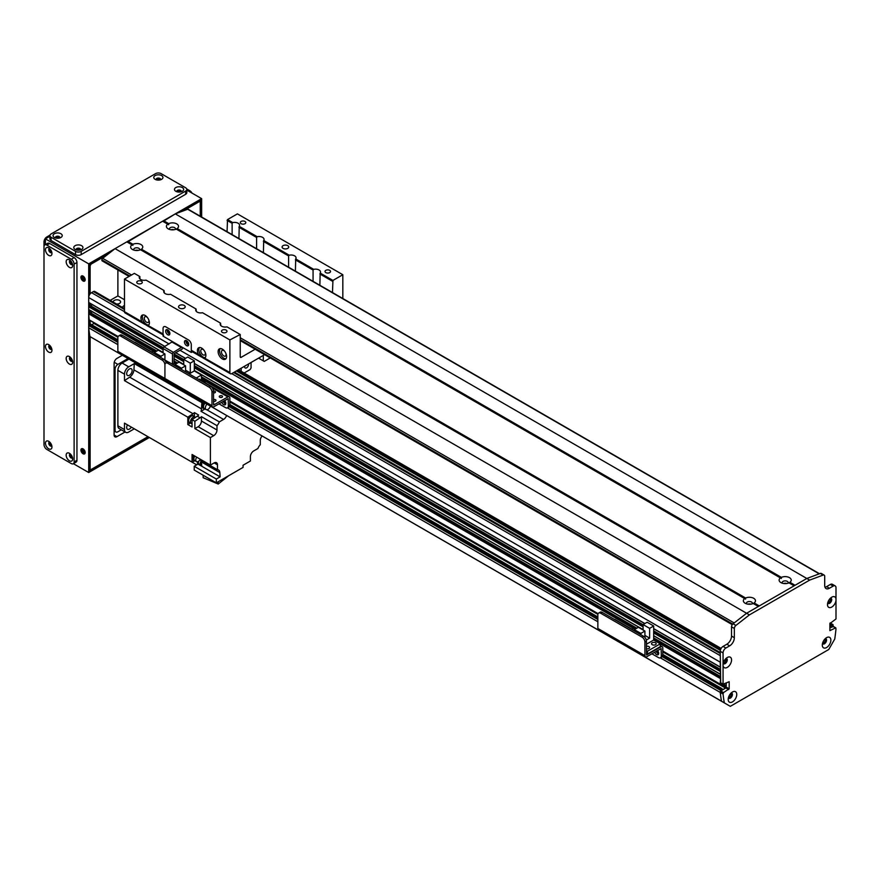 <?xml version="1.0" encoding="UTF-8"?>
<svg xmlns="http://www.w3.org/2000/svg" width="880" height="880" viewBox="0 0 880 880"><rect width="100%" height="100%" fill="white"/><g stroke="black" fill="none" stroke-linecap="round" stroke-linejoin="round"><path stroke-width="1.32" d="M236.39 370.953L720.335 650.364M90.585 324.236L88.704 325.534L88.704 327.811A186.34 107.591 120 0 0 89.958 336.556L728.42 705.254M94.358 323.048L91.839 324.819M92.323 311.729A2.86 1.65 -60 0 1 90.321 312.653L88.704 313.852L89.177 319.836M88.704 309.507L163.064 352.429L88.704 309.507L88.704 306.79L90.156 305.624L90.123 303.391M92.323 304.667A2.86 1.65 -60 0 1 90.321 305.591L163.086 347.721M88.704 302.445L164.846 346.401L88.704 302.445L88.704 297.55A3.993 2.31 120 0 1 91.531 292.666L93.412 291.577A2.662 1.54 120 0 1 94.743 291.445L124.476 308.605M730.455 693.748L731.148 694.144A2.156 1.243 -60 0 1 730.345 696.465A2.156 1.243 -60 0 1 728.563 697.18A2.156 1.243 -60 0 1 728.563 697.169M731.709 693.572L731.148 694.144M831.292 625.812L831.017 627.275L829.884 627.924L833.173 626.571L833.041 624.635L831.292 625.812L829.884 624.998M722.117 689.821L722.04 688.655L720.709 689.337L720.236 692.417L720.709 690.965L725.879 687.973L726.352 682.814L725.879 687.643L722.403 689.986M721.556 701.283L730.301 706.343L828.751 649.506L834.746 639.034A186.34 107.591 120 0 0 836 628.837L835.527 627.924L829.884 630.641L829.884 623.579L836 618.959L836 600.402A6.061 3.498 -60 0 1 831.446 607.233A6.061 3.498 -60 0 1 827.486 604.593A6.061 3.498 -60 0 1 831.765 597.179A6.061 3.498 -60 0 1 836 598.939L836 600.402M726.462 660.462L725.791 660.924A2.156 1.243 -60 0 1 723.393 662.673A2.156 1.243 -60 0 1 723.382 662.673M724.559 660.209L725.791 660.924M725.538 658.933A2.156 1.243 -60 0 1 725.549 658.933A2.156 1.243 -60 0 1 725.791 659.164L726.462 658.834M830.016 598.62L830.016 598.62A2.156 1.243 -60 0 1 830.016 601.106A2.156 1.243 -60 0 1 827.86 602.36A2.156 1.243 -60 0 1 827.86 602.349M824.835 639.1A2.156 1.243 -60 0 1 824.846 639.1A2.156 1.243 -60 0 1 824.846 641.597A2.156 1.243 -60 0 1 822.69 642.84A2.156 1.243 -60 0 1 822.679 642.84M180.004 350.262L720.236 662.167L720.313 667.238M720.522 670.912L720.313 674.3M720.522 677.974L720.236 684.167L721.908 683.738M113.311 302.159A3.663 2.112 180 0 1 113.278 301.895A3.663 2.112 180 0 1 115.544 299.948A3.663 2.112 180 0 1 119.526 300.41A3.663 2.112 180 0 1 120.604 301.895A3.663 2.112 180 0 1 116.49 303.996M122.716 307.593A3.663 2.112 180 0 1 122.694 307.329A3.663 2.112 180 0 1 124.476 305.525M124.476 299.728L117.887 295.922L117.887 269.962M110.187 300.366L117.887 295.922M827.673 602.998A2.992 1.727 120 0 0 828.102 603.46A2.992 1.727 120 0 0 831.094 601.733A2.992 1.727 120 0 0 831.094 598.279A2.992 1.727 120 0 0 830.489 598.136M827.805 603.207A2.992 1.727 120 0 0 830.434 601.348A2.992 1.727 120 0 0 830.731 598.147M728.387 697.829A2.992 1.727 120 0 0 728.805 698.28A2.992 1.727 120 0 0 731.808 696.553A2.992 1.727 120 0 0 731.808 693.099A2.992 1.727 120 0 0 731.192 692.956M728.189 699.413A6.061 3.498 -60 0 1 732.468 691.999A6.061 3.498 -60 0 1 736.758 694.463A6.061 3.498 -60 0 1 732.468 701.888A6.061 3.498 -60 0 1 728.189 699.413M728.519 698.027A2.992 1.727 120 0 0 731.148 696.179A2.992 1.727 120 0 0 731.434 692.967M822.503 643.489A2.992 1.727 120 0 0 822.921 643.94A2.992 1.727 120 0 0 825.924 642.213A2.992 1.727 120 0 0 825.924 638.759A2.992 1.727 120 0 0 825.308 638.616M822.305 645.073A6.061 3.498 -60 0 1 826.584 637.659A6.061 3.498 -60 0 1 830.874 640.123A6.061 3.498 -60 0 1 826.584 647.548A6.061 3.498 -60 0 1 822.305 645.073M822.635 643.687A2.992 1.727 120 0 0 825.264 641.839A2.992 1.727 120 0 0 825.55 638.627M723.206 663.322A2.992 1.727 120 0 0 723.635 663.773A2.992 1.727 120 0 0 726.627 662.046A2.992 1.727 120 0 0 726.627 658.592A2.992 1.727 120 0 0 726.022 658.449M723.008 664.851L723.063 664.147A6.061 3.498 -60 0 1 727.298 657.492A6.061 3.498 -60 0 1 731.566 659.725A6.061 3.498 -60 0 1 727.716 667.106A6.061 3.498 -60 0 1 723.063 665.61L723.008 664.851M723.338 663.52A2.992 1.727 120 0 0 725.967 661.672A2.992 1.727 120 0 0 726.264 658.46M836 598.939L836 587.719A3.993 2.31 120 0 0 835.175 585.893A3.993 2.31 120 0 0 833.173 586.091L829.411 588.258A6.655 3.839 -60 0 1 826.089 588.588A6.655 3.839 -60 0 1 824.703 585.541L824.703 576.312A2.662 1.54 120 0 0 824.153 575.091A2.662 1.54 120 0 0 823.152 575.069L809.644 580.107L749.408 614.889L735.911 625.438A2.662 1.54 120 0 0 734.349 628.474L734.349 637.714A6.655 3.839 -60 0 1 729.652 645.865L725.879 648.032A3.993 2.31 120 0 0 723.063 652.927L723.063 664.147M720.709 682.814L720.236 651.299A3.993 2.31 -60 0 1 723.063 646.404L726.825 644.226A6.655 3.839 120 0 0 731.533 636.075L731.533 626.846A2.662 1.54 -60 0 1 733.084 623.799L746.592 613.261L806.828 578.479L820.325 573.43A2.662 1.54 -60 0 1 821.326 573.463L824.153 575.091M723.063 665.61L723.063 684.167L729.179 681.725L729.179 688.787L723.525 692.593L723.063 694.045A186.34 107.591 120 0 0 724.306 702.801L724.372 702.922M824.989 587.235A6.655 3.839 120 0 0 826.584 586.63L830.357 584.463A3.993 2.31 -60 0 1 832.348 584.265L835.175 585.893M163.064 221.474L175.296 213.873L809.644 580.107M102.355 260.766L101.882 259.853A1.331 0.77 -60 0 1 102.663 258.335L115.06 248.644L749.408 614.889M724.306 702.801L721.49 701.162A186.34 107.591 -60 0 1 720.236 692.417L723.063 694.045M214.973 401.269A1.639 0.946 0 0 0 213.686 401.269M213.477 399.597A1.639 0.946 180 0 1 215.138 399.575A1.639 0.946 180 0 1 215.963 400.4A1.639 0.946 180 0 1 215.138 401.225A1.639 0.946 180 0 1 213.477 401.214M221.562 397.463A1.639 0.946 0 0 0 220.275 397.463M219.758 397.265A1.639 0.946 180 0 1 219.285 396.594A1.639 0.946 180 0 1 220.913 395.648A1.639 0.946 180 0 1 222.552 396.594A1.639 0.946 180 0 1 221.54 397.474A1.639 0.946 180 0 1 219.758 397.265M214.5 392.843A1.639 0.946 0 0 0 213.477 392.799M213.477 391.061A1.639 0.946 180 0 1 215.49 391.974A1.639 0.946 180 0 1 213.477 392.898M227.524 407.825L229.031 406.956A3.993 2.31 -120 0 0 229.856 405.13L229.856 398.068A2.794 1.617 120 0 0 229.284 396.781A2.794 1.617 120 0 0 227.887 396.924L213.598 405.042L213.477 391.215A3.993 2.31 -120 0 0 210.661 386.331L209.154 387.2A3.993 2.31 60 0 1 211.981 392.084L211.981 405.669A2.662 1.54 120 0 0 212.531 406.89A2.662 1.54 120 0 0 213.862 406.758L228.217 398.629L228.349 405.999A3.993 2.31 60 0 1 227.524 407.825A3.993 2.31 60 0 1 225.533 407.627L218.944 403.821M223.256 401.335A2.992 1.727 -120 0 0 225.698 403.997M117.854 351.329L164.923 378.499L164.923 364.914L164.923 378.499A2.662 1.54 120 0 0 165.473 379.72L118.415 352.55A2.662 1.54 120 0 1 117.854 351.329L117.854 337.744A3.993 2.31 60 0 1 118.69 335.918A3.993 2.31 60 0 1 120.681 336.116L162.096 360.03A3.993 2.31 60 0 1 164.923 364.914A3.993 2.31 60 0 1 165.748 363.088A3.993 2.31 60 0 1 167.739 363.286L209.154 387.2M167.739 363.286L169.246 362.417A3.993 2.31 -120 0 0 167.255 362.219L165.748 363.088M169.246 362.417L210.661 386.331M224.598 400.554A2.992 1.727 60 0 1 225.148 404.789A2.992 1.727 60 0 1 221.76 402.204M781.396 577.379A6.061 3.498 180 0 1 789.459 577.643A6.061 3.498 180 0 1 789.899 582.296L788.986 582.857A6.061 3.498 180 0 1 780.89 582.582L780.89 582.582A6.061 3.498 180 0 1 780.45 577.929L781.363 578.457L781.396 577.379L177.199 228.558L176.286 229.108L177.199 228.558A6.061 3.498 180 0 0 176.748 223.894A6.061 3.498 180 0 0 168.685 223.641L168.663 224.708L167.739 224.18A6.061 3.498 180 0 0 168.19 228.844L168.19 228.844A6.061 3.498 180 0 0 176.253 229.097L780.45 577.929M175.296 213.873L187.693 209.242L819.225 573.848L806.828 578.479L795.058 585.277L789.899 582.296L788.986 582.857L794.123 585.816L759.297 605.924L754.138 602.943L753.225 603.504A6.061 3.498 180 0 1 745.129 603.229L745.129 603.229A6.061 3.498 180 0 1 744.689 598.576L745.602 599.104L745.624 598.026A6.061 3.498 180 0 1 753.698 598.29A6.061 3.498 180 0 1 754.138 602.943L753.225 603.504L758.351 606.463L746.592 613.261L734.184 622.941L240.24 337.755M787.985 583.209A2.992 1.727 0 0 0 788.172 582.615A2.992 1.727 0 0 0 785.18 580.877A2.992 1.727 0 0 0 782.177 582.615A2.992 1.727 0 0 0 782.364 583.209M786.665 583.495A2.992 1.727 0 0 0 783.695 583.495M175.285 229.471A2.992 1.727 0 0 0 175.461 228.866A2.992 1.727 0 0 0 172.469 227.139A2.992 1.727 0 0 0 169.477 228.866A2.992 1.727 0 0 0 169.664 229.471M173.954 229.757A2.992 1.727 0 0 0 170.984 229.757M744.689 598.576L140.492 249.744A6.061 3.498 180 0 1 132.429 249.491A6.061 3.498 180 0 1 131.978 244.827L132.891 245.355L132.924 244.288A6.061 3.498 180 0 1 140.987 244.541A6.061 3.498 180 0 1 141.438 249.205L140.514 249.766L141.438 249.205L745.624 598.026M139.513 250.118A2.992 1.727 0 0 0 139.7 249.513A2.992 1.727 0 0 0 136.708 247.786A2.992 1.727 0 0 0 133.716 249.513A2.992 1.727 0 0 0 133.892 250.118M138.193 250.404A2.992 1.727 0 0 0 135.223 250.404M752.224 603.856A2.992 1.727 0 0 0 752.411 603.262A2.992 1.727 0 0 0 749.408 601.535A2.992 1.727 0 0 0 746.416 603.262A2.992 1.727 0 0 0 746.603 603.856M750.893 604.153A2.992 1.727 0 0 0 747.923 604.153M163.526 220.66L168.685 223.641M127.292 242.121L162.591 221.21L167.739 224.18M187.693 209.242A1.331 0.77 -60 0 1 188.199 209.253L819.511 573.738M115.06 248.644L126.819 241.857L131.978 244.827M127.765 241.307L132.924 244.288M172.469 364.276L172.469 353.958A1.331 0.77 -60 0 1 173.415 352.33L181.885 347.105L163.064 336.127L163.064 328.526A3.993 2.31 60 0 1 163.889 326.7A3.993 2.31 60 0 1 165.88 326.898L188.474 339.933A3.993 2.31 60 0 1 191.29 344.828L191.29 352.429L192.401 351.802M167.222 329.648A2.992 1.727 -120 0 0 169.268 333.905A2.992 1.727 -120 0 0 169.807 334.136M186.043 340.516A2.992 1.727 -120 0 0 188.089 344.773A2.992 1.727 -120 0 0 188.639 345.004M167.761 334.774A2.992 1.727 60 0 1 165.803 332.134A2.992 1.727 60 0 1 166.265 329.736A2.992 1.727 60 0 1 169.257 331.463A2.992 1.727 60 0 1 169.257 334.917A2.992 1.727 60 0 1 167.761 334.774M186.593 345.642A2.992 1.727 60 0 1 184.635 343.002A2.992 1.727 60 0 1 185.086 340.604A2.992 1.727 60 0 1 188.089 342.331A2.992 1.727 60 0 1 188.089 345.785A2.992 1.727 60 0 1 186.593 345.642M172.469 341.671L163.999 346.896A1.331 0.77 120 0 0 163.064 348.524L163.064 352.869M182.446 348.843L174.262 353.573L173.976 363.517L172.568 364.331M181.885 347.105L191.29 352.429M164.923 360.03L168.52 362.109M255.189 349.228L241.175 357.324A1.331 0.77 -60 0 1 240.515 357.39A1.331 0.77 -60 0 1 240.24 356.785L240.24 334.499L229.878 339.933L229.878 372.537A2.662 1.54 120 0 0 230.439 373.758A2.662 1.54 120 0 0 231.77 373.626L264.605 354.662M225.973 358.699A5.995 3.454 60 0 1 223.762 358.138A5.995 3.454 60 0 1 220.077 353.507A5.995 3.454 60 0 1 220.143 348.612M222.354 358.952A5.995 3.454 60 0 1 218.438 353.672A5.995 3.454 60 0 1 219.362 348.876A5.995 3.454 60 0 1 225.346 352.33A5.995 3.454 60 0 1 225.346 359.249A5.995 3.454 60 0 1 222.354 358.952M224.686 351.329A3.267 1.892 -120 0 0 223.762 350.581A3.267 1.892 -120 0 0 222.134 350.416A3.267 1.892 -120 0 0 222.134 354.189A3.267 1.892 -120 0 0 225.401 356.081A3.267 1.892 -120 0 0 225.885 353.408M205.26 357.61A5.995 3.454 60 0 1 203.06 357.049A5.995 3.454 60 0 1 199.364 352.429A5.995 3.454 60 0 1 199.441 347.523M203.016 357.929L198.495 354.42A5.995 3.454 60 0 1 198.649 347.787A5.995 3.454 60 0 1 204.556 351.109A5.995 3.454 60 0 1 204.809 358.061L201.377 356.983M229.878 372.537L204.655 358.16M203.984 350.24A3.267 1.892 -120 0 0 201.421 349.327A3.267 1.892 -120 0 0 200.926 351.945A3.267 1.892 -120 0 0 203.06 354.838A3.267 1.892 -120 0 0 204.699 354.992A3.267 1.892 -120 0 0 205.183 352.319M148.797 325.006A5.995 3.454 60 0 1 146.586 324.445A5.995 3.454 60 0 1 142.89 319.825A5.995 3.454 60 0 1 142.967 314.93M146.542 325.325L142.021 321.816A5.995 3.454 60 0 1 142.186 315.183A5.995 3.454 60 0 1 148.082 318.505A5.995 3.454 60 0 1 148.335 325.457L144.914 324.379M163.614 335.181A2.662 1.54 -60 0 1 163.064 333.96L148.181 325.556M147.51 317.647A3.267 1.892 -120 0 0 144.947 316.723A3.267 1.892 -120 0 0 144.452 319.352A3.267 1.892 -120 0 0 146.586 322.234A3.267 1.892 -120 0 0 148.225 322.388A3.267 1.892 -120 0 0 148.709 319.715M163.064 333.96L163.064 328.526A3.993 2.31 -120 0 1 163.889 326.7A3.993 2.31 -120 0 1 165.88 326.898L188.474 339.933A3.993 2.31 -120 0 1 191.29 344.828L191.29 350.262A2.662 1.54 120 0 0 191.84 351.483L201.135 356.84M144.672 324.236L125.026 312.895A2.662 1.54 -60 0 1 124.476 311.685L124.476 279.081L229.878 339.933M342.826 298.518L342.826 274.725L237.413 213.873L227.524 219.571L232.76 222.596A4.994 2.882 180 0 1 239.58 225.28A4.994 2.882 180 0 1 239.239 226.336L238.931 238.546M167.871 329.945A2.156 1.243 -120 0 0 168.19 332.079A2.156 1.243 -120 0 0 169.884 333.421M186.692 340.813A2.156 1.243 -120 0 0 187.011 342.947A2.156 1.243 -120 0 0 188.705 344.289M124.476 279.081L134.354 273.372L139.898 276.573L139.898 278.872M227.062 231.682L227.524 219.571M283.063 248.38A3.333 1.925 180 0 1 282.084 247.016A3.333 1.925 180 0 1 285.417 245.091A3.333 1.925 180 0 1 288.739 247.016A3.333 1.925 180 0 1 286.682 248.787A3.333 1.925 180 0 1 283.063 248.38M179.531 308.143A3.333 1.925 180 0 1 178.552 306.79A3.333 1.925 180 0 1 181.885 304.865A3.333 1.925 180 0 1 185.207 306.79A3.333 1.925 180 0 1 183.161 308.561A3.333 1.925 180 0 1 179.531 308.143M325.82 272.591A2.75 1.584 180 0 1 325.017 271.469A2.75 1.584 180 0 1 327.767 269.885A2.75 1.584 180 0 1 330.517 271.469A2.75 1.584 180 0 1 328.823 272.932A2.75 1.584 180 0 1 325.82 272.591M137.588 283.459A2.75 1.584 180 0 1 136.774 282.337A2.75 1.584 180 0 1 139.524 280.753A2.75 1.584 180 0 1 142.285 282.337A2.75 1.584 180 0 1 140.58 283.8A2.75 1.584 180 0 1 137.588 283.459M222.288 332.365A2.75 1.584 180 0 1 221.485 331.243A2.75 1.584 180 0 1 224.235 329.648A2.75 1.584 180 0 1 226.985 331.243A2.75 1.584 180 0 1 225.291 332.706A2.75 1.584 180 0 1 222.288 332.365M241.109 223.685A2.75 1.584 180 0 1 240.306 222.563A2.75 1.584 180 0 1 243.056 220.979A2.75 1.584 180 0 1 245.806 222.563A2.75 1.584 180 0 1 244.112 224.037A2.75 1.584 180 0 1 241.109 223.685M313.071 281.347L313.071 270.05L313.709 269.335A4.994 2.882 180 0 1 320.518 272.008A4.994 2.882 180 0 1 320.177 273.064L319.869 285.274M239.767 334.235L226.996 326.865A4.994 2.882 180 0 1 221.65 326.216A4.994 2.882 180 0 1 220.187 324.181A4.994 2.882 180 0 1 220.528 323.125L202.532 312.73A4.994 2.882 180 0 1 197.175 312.092A4.994 2.882 180 0 1 195.712 310.046A4.994 2.882 180 0 1 196.064 309.001L196.361 311.465M256.597 248.743L256.597 237.446L257.235 236.731A4.994 2.882 180 0 1 264.055 239.404A4.994 2.882 180 0 1 263.703 240.46L263.406 252.67M196.064 309.001L170.533 294.261A4.994 2.882 180 0 1 165.176 293.612A4.994 2.882 180 0 1 163.713 291.577A4.994 2.882 180 0 1 164.054 290.521L146.058 280.126A4.994 2.882 180 0 1 140.701 279.488A4.994 2.882 180 0 1 139.249 277.442A4.994 2.882 180 0 1 139.59 276.397M164.054 290.521L164.362 292.996M232.133 234.608L232.133 223.322L232.76 222.596M220.528 323.125L220.836 325.6M288.596 267.212L288.596 255.926L289.234 255.2A4.994 2.882 180 0 1 296.054 257.884A4.994 2.882 180 0 1 295.702 258.94L295.405 271.139M227.062 220.396L232.133 223.322M295.405 259.853L313.071 270.05M238.931 227.249L256.597 237.446M263.406 241.373L288.596 255.926M295.702 258.94L313.709 269.335M239.239 226.336L257.235 236.731M263.703 240.46L289.234 255.2M248.479 363.979A2.75 1.584 -60 0 1 247.544 367.004A2.75 1.584 -60 0 1 245.212 367.983A2.75 1.584 -60 0 1 244.64 366.718A2.75 1.584 -60 0 1 244.695 366.157M251.064 362.483L251.064 367.917L250.118 369.556L244.112 373.01M270.248 357.929L264.231 361.405L263.296 360.855L263.296 355.421M241.175 371.316L241.175 368.192M342.826 274.725L332.937 280.434L332.475 292.545M258.588 358.138L263.296 360.855M320.177 273.064L332.937 280.434M319.869 273.977L332.475 281.248M181.533 368.203L185.581 365.871L179.036 362.087L174.988 364.43L181.533 368.203L181.533 369.512M174.988 364.43L174.988 365.728M188.87 373.747L190.278 372.933L190.278 363.154L194.326 360.811L187.792 357.038L183.744 359.37L183.744 364.804M194.326 360.811L194.326 370.92L201.432 375.023L196.262 378.015M201.432 380.336L201.432 375.023M189.156 373.912L194.326 370.92M204.875 382.987L205.161 382.492L199.331 379.126L198.748 379.456M205.161 382.492L204.589 382.822M185.581 371.844L185.581 365.871M190.278 363.154L183.744 359.37M190.278 372.933L185.581 370.216M127.952 358.578L117.887 364.386L114.235 362.285M114.114 430.947L115.885 431.97A3.993 2.31 -60 0 0 117.887 431.772L121.308 429.792M114.114 368.731L115.06 369.281A3.993 2.31 -60 0 1 117.887 364.386M115.06 369.281L115.06 430.144L114.114 429.594M115.885 431.97A3.993 2.31 -60 0 1 115.06 430.144M203.06 401.94L201.872 402.622L134.299 363.605L128.711 366.839L122.122 363.033A5.995 3.454 120 0 0 117.887 370.37L117.887 425.788A5.995 3.454 120 0 0 119.119 428.538L125.708 432.333A5.995 3.454 -60 0 1 124.476 429.594L124.476 423.137L192.049 462.154L192.049 454.487L210.397 465.08L214.17 462.902L217.459 464.805A4.664 2.695 120 0 0 216.491 462.671A4.664 2.695 120 0 0 214.17 462.902M122.122 363.033L128.898 359.117M134.299 363.605A505.791 292.017 120 0 0 133.925 369.864A6.391 3.685 -60 0 1 129.701 377.168A505.791 292.017 120 0 0 124.476 380.622L187.814 417.197L187.814 419.848A3.927 2.266 -60 0 1 189.695 416.207A3.927 2.266 -60 0 1 192.522 415.36A3.927 2.266 -60 0 1 192.819 415.602M188.947 422.301A3.927 2.266 -60 0 1 188.595 422.158A3.927 2.266 -60 0 1 187.814 420.838L187.814 424.545L190.531 422.972M187.814 417.197A505.791 292.017 -60 0 1 193.05 413.743A6.391 3.685 120 0 0 194.403 412.61L194.403 416.757M198.759 464.189A3.927 2.266 -60 0 1 198.396 464.046A3.927 2.266 -60 0 1 197.593 462.242A3.927 2.266 -60 0 1 197.626 461.736M197.56 464.343A505.791 292.017 -60 0 1 197.395 461.769M198.165 426.712L213.697 435.677A4.664 2.695 120 0 0 216.986 429.979L201.454 421.014A4.664 2.695 -60 0 1 198.165 426.712L194.876 428.615L210.397 437.58L210.397 465.08M213.697 435.677L210.397 437.58M217.459 464.805L217.459 469.711L200.09 459.679M216.326 479.039L216.326 482.845L194.216 470.074L194.216 466.279L216.326 479.039L220.121 476.861A505.791 292.017 -60 0 1 219.846 472.604A6.391 3.685 120 0 0 218.537 470.008A6.391 3.685 120 0 0 217.459 469.711M216.326 482.845L243.056 467.412L243.056 465.245L250.404 460.999L250.404 456.654A4.664 2.695 120 0 1 253.693 450.956L257.939 448.503A6.391 3.685 120 0 1 260.282 444.73L260.282 440.407A4.664 2.695 120 0 1 262.064 436.007M206.789 409.739L223.575 419.43A4.664 2.695 120 0 0 226.567 415.503M223.575 419.43L219.329 421.883A6.391 3.685 120 0 1 216.986 425.656L216.986 429.979M124.476 380.622L124.476 374.165A5.995 3.454 -60 0 1 128.711 366.839M194.876 428.615L194.876 421.267L192.049 419.639L192.049 426.987L187.814 424.545M187.814 419.848A3.927 2.266 120 0 0 187.814 420.838M190.091 422.719A3.927 2.266 -60 0 1 189.255 422.543A3.927 2.266 -60 0 1 189.255 418.011A3.927 2.266 -60 0 1 193.182 415.745A3.927 2.266 -60 0 1 193.754 416.383M194.931 417.054L193.039 415.976A3.663 2.112 120 0 0 190.223 416.955A3.663 2.112 120 0 0 188.628 420.64A3.663 2.112 120 0 0 189.387 422.312L191.268 423.401A3.663 2.112 -60 0 1 190.509 421.718A3.663 2.112 -60 0 1 192.104 418.033A3.663 2.112 -60 0 1 194.931 417.054A3.663 2.112 -60 0 1 195.349 417.45M192.049 423.566A3.663 2.112 -60 0 1 191.268 423.401M194.403 412.61L198.638 415.052A6.391 3.685 -60 0 1 197.285 416.185A505.791 292.017 120 0 0 192.049 419.639M219.329 421.883L200.981 411.29A6.391 3.685 120 0 0 201.498 408.881A505.791 292.017 -60 0 1 201.872 402.622M194.876 421.267A505.791 292.017 -60 0 1 200.101 417.813A6.391 3.685 120 0 0 201.454 416.691L216.986 425.656M200.981 411.29L205.04 408.947M203.203 408.232A3.993 2.31 -60 0 1 202.95 408.122A3.993 2.31 -60 0 1 202.125 406.296A3.993 2.31 -60 0 1 203.786 402.358M203.819 408.551A3.993 2.31 -60 0 1 203.423 408.397A3.993 2.31 -60 0 1 202.587 406.571A3.993 2.31 -60 0 1 204.259 402.633A3.927 2.266 120 0 0 202.642 406.538A3.927 2.266 120 0 0 203.456 408.331A3.927 2.266 120 0 0 203.808 408.474M204.952 408.892A3.927 2.266 -60 0 1 204.116 408.716A3.927 2.266 -60 0 1 203.302 406.923A3.927 2.266 -60 0 1 204.952 403.029M205.095 403.117A3.663 2.112 120 0 0 203.489 406.813A3.663 2.112 120 0 0 204.248 408.485L206.129 409.574A3.663 2.112 -60 0 1 205.37 407.902A3.663 2.112 -60 0 1 206.976 404.195M210.353 406.153A3.663 2.112 -60 0 1 206.129 409.574M132.143 370.557A3.861 2.233 120 0 0 131.34 368.786A3.861 2.233 120 0 0 127.479 371.019A3.861 2.233 120 0 0 127.479 375.474A3.861 2.233 120 0 0 130.46 374.44A3.861 2.233 120 0 0 132.143 370.557M201.454 421.014L201.454 416.691M199.947 459.888L201.201 460.614A6.391 3.685 -60 0 1 201.498 462A505.791 292.017 120 0 0 201.762 466.257L198 464.09L194.216 466.279M194.711 460.845A505.791 292.017 -60 0 1 192.049 462.154M193.6 460.273A3.993 2.31 -60 0 1 193.358 460.163A3.993 2.31 -60 0 1 192.533 458.326A3.993 2.31 -60 0 1 193.49 455.323M194.227 460.581A3.993 2.31 -60 0 1 193.831 460.427A3.993 2.31 -60 0 1 192.995 458.601A3.993 2.31 -60 0 1 193.963 455.587M193.996 455.609A3.927 2.266 120 0 0 193.05 458.579A3.927 2.266 120 0 0 193.864 460.372A3.927 2.266 120 0 0 194.216 460.515M195.36 460.933A3.927 2.266 -60 0 1 194.513 460.757A3.927 2.266 -60 0 1 193.71 458.953A3.927 2.266 -60 0 1 194.656 455.994M194.788 456.071A3.663 2.112 120 0 0 193.897 458.843A3.663 2.112 120 0 0 194.656 460.526L196.537 461.604A3.663 2.112 -60 0 1 195.778 459.932A3.663 2.112 -60 0 1 196.669 457.149M200.321 459.261A3.663 2.112 -60 0 1 196.537 461.604M196.702 464.838L134.299 428.813L128.711 432.047A5.995 3.454 -60 0 1 125.708 432.333M127.457 424.864A3.861 2.233 120 0 0 127.479 429.264A3.861 2.233 120 0 0 131.318 427.086M199.903 464.607A3.927 2.266 -60 0 1 199.056 464.42A3.927 2.266 -60 0 1 198.242 462.627A3.927 2.266 -60 0 1 198.429 461.395M198.638 461.252A3.663 2.112 120 0 0 198.44 462.517A3.663 2.112 120 0 0 199.188 464.189L201.08 465.278A3.663 2.112 -60 0 1 200.321 463.606A3.663 2.112 -60 0 1 201.256 460.757M201.707 465.454A3.663 2.112 -60 0 1 201.08 465.278M220.121 476.861L201.762 466.257M203.148 475.233L203.148 477.708L218.218 484.033L218.218 481.756M218.218 484.033L228.723 475.695M120.681 336.116L122.188 335.247A3.993 2.31 -120 0 0 120.197 335.049L118.69 335.918M122.188 335.247L163.603 359.161L162.096 360.03M166.243 362.802A3.993 2.31 -120 0 0 163.603 359.161M211.981 405.669L164.923 378.499A2.662 1.54 120 0 0 165.473 379.72A2.662 1.54 120 0 0 166.804 379.588M151.756 352.033L135.157 342.452A2.794 1.617 120 0 0 134.453 342.331M174.185 365.266A2.332 1.342 180 0 1 174.988 365.431M175.648 364.045L173.976 363.088M164.923 360.294L164.923 353.947L158.378 350.163L154.33 352.506L160.875 356.279L160.875 357.577M154.33 352.506L154.33 353.804M163.339 347.589L163.79 347.039M151.503 352.176L153.021 351.296L154.715 352.275M163.086 348.271L163.086 347.446M160.875 356.279L164.923 353.947M660.462 657.778L661.969 656.909A3.993 2.31 -120 0 0 662.805 655.083L662.805 648.021A2.794 1.617 120 0 0 662.222 646.745A2.794 1.617 120 0 0 660.825 646.877L646.536 655.006L646.426 641.179A3.993 2.31 -120 0 0 643.599 636.284L642.092 637.153A3.993 2.31 60 0 1 644.919 642.048L644.919 655.633A2.662 1.54 120 0 0 645.469 656.843A2.662 1.54 120 0 0 646.8 656.711L661.155 648.582L661.298 655.952A3.993 2.31 60 0 1 660.462 657.778A3.993 2.31 60 0 1 658.471 657.58L651.882 653.785M656.205 651.288A2.992 1.727 -120 0 0 658.636 653.961M645.469 656.843L598.411 629.673A2.662 1.54 120 0 1 597.861 628.463L597.861 614.878A3.993 2.31 60 0 1 598.686 613.041A3.993 2.31 60 0 1 600.677 613.239L642.092 637.153M600.677 613.239L602.184 612.37A3.993 2.31 -120 0 0 600.193 612.172L598.686 613.041M602.184 612.37L643.599 636.284M657.536 650.518A2.992 1.727 60 0 1 658.086 654.742A2.992 1.727 60 0 1 654.698 652.157M631.763 629.156L615.164 619.575A2.794 1.617 120 0 0 614.449 619.454M646.426 646.283A2.332 1.342 180 0 1 649.605 647.537A2.332 1.342 180 0 1 646.426 648.78M652.212 644.677A2.332 1.342 180 0 1 651.53 643.731A2.332 1.342 180 0 1 653.862 642.378A2.332 1.342 180 0 1 656.183 643.731A2.332 1.342 180 0 1 654.753 644.974A2.332 1.342 180 0 1 652.212 644.677M720.236 678.469L653.675 640.035L646.426 644.215M647.46 651.222L660.264 643.841L660.264 646.657L647.46 654.049L647.46 651.222L646.426 650.628M653.675 626.01L647.13 622.237L643.082 624.569L649.627 628.353L653.675 626.01L653.675 640.035M644.919 637.417L644.919 631.07L638.374 627.286L634.326 629.629L640.871 633.402L640.871 634.711M634.326 629.629L634.326 630.927M646.426 653.455L647.46 654.049M631.51 629.299L633.017 628.43L634.711 629.409M643.082 630.003L643.082 624.569M649.627 628.353L649.627 638.132L646.283 640.057M640.871 633.402L644.919 631.07M644.919 635.415L649.627 638.132M83.061 280.984A2.992 1.727 60 0 1 81.103 278.344A2.992 1.727 60 0 1 81.565 275.935A2.992 1.727 60 0 1 84.557 277.673A2.992 1.727 60 0 1 84.557 281.127A2.992 1.727 60 0 1 83.061 280.984M82.104 275.803A2.992 1.727 -120 0 0 83.996 280.434A2.992 1.727 -120 0 0 84.953 280.72M83.061 453.772A2.992 1.727 60 0 1 81.103 451.143A2.992 1.727 60 0 1 81.565 448.734A2.992 1.727 60 0 1 84.557 450.472A2.992 1.727 60 0 1 84.557 453.926A2.992 1.727 60 0 1 83.061 453.772M82.104 448.602A2.992 1.727 -120 0 0 83.996 453.233A2.992 1.727 -120 0 0 84.953 453.519M51.491 444.763A1.639 0.946 60 0 1 50.369 442.827M72.193 263.274A1.639 0.946 60 0 1 71.082 261.338M51.491 348.04A1.639 0.946 60 0 1 50.369 346.104M72.193 359.997A1.639 0.946 60 0 1 71.082 358.061M51.491 251.317A1.639 0.946 60 0 1 50.369 249.381M72.193 456.72A1.639 0.946 60 0 1 71.082 454.784M77.231 250.129A1.639 0.946 180 0 1 79.475 250.129M157.234 180.037A1.639 0.946 180 0 1 159.467 180.037M56.529 238.172A1.639 0.946 180 0 1 58.762 238.172M177.936 191.994A1.639 0.946 180 0 1 180.18 191.994M89.65 294.58L89.65 264.407L109.725 252.813M180.631 211.871L200.706 200.288L200.706 216.469M148.412 436.964L89.65 470.899L89.65 334.719M89.65 324.445L89.65 320.331M89.65 312.983L89.65 310.189M89.65 305.921L89.65 303.116M45.408 244.585L45.408 238.865L49.885 236.28M201.652 217.019L201.652 198.66L88.704 263.857L45.408 238.865M201.652 198.66L186.813 190.091M73.403 463.694L88.704 472.527L149.358 437.503M88.704 263.857L88.704 472.527M47.762 237.512L46.827 236.962A3.993 2.31 120 0 0 44 241.857L45.408 242.671M46.827 236.962L49.973 235.147M71.291 259.248A3.993 2.31 60 0 1 74.118 264.132L76.945 262.504A3.993 2.31 -120 0 0 74.118 257.609L71.291 259.248L46.827 245.113A3.993 2.31 60 0 0 44.825 244.915A3.993 2.31 60 0 0 44 246.741L44 241.857M69.41 453.288L69.41 453.288A4.587 2.651 60 0 1 72.655 458.909A4.587 2.651 60 0 1 69.41 460.79A4.587 2.651 60 0 1 66.165 455.158A4.587 2.651 60 0 1 69.41 453.288M70.389 454.025A2.266 1.309 -120 0 0 69.927 454.124A2.266 1.309 -120 0 0 69.927 456.742A2.266 1.309 -120 0 0 72.193 458.051A2.266 1.309 -120 0 0 72.512 457.699M70.642 454.278A2.266 1.309 -120 0 0 72.413 457.347M48.708 344.608L48.708 344.608A4.587 2.651 60 0 1 51.953 350.229A4.587 2.651 60 0 1 48.708 352.11A4.587 2.651 60 0 1 45.463 346.489A4.587 2.651 60 0 1 48.708 344.608M49.676 345.345A2.266 1.309 -120 0 0 49.225 345.444A2.266 1.309 -120 0 0 49.225 348.062A2.266 1.309 -120 0 0 51.48 349.371A2.266 1.309 -120 0 0 51.799 349.03M49.94 345.598A2.266 1.309 -120 0 0 51.711 348.667M69.41 259.842L69.41 259.842A4.587 2.651 60 0 1 72.655 265.463A4.587 2.651 60 0 1 69.41 267.344A4.587 2.651 60 0 1 66.165 261.712A4.587 2.651 60 0 1 69.41 259.842M70.389 260.579A2.266 1.309 -120 0 0 69.927 260.678A2.266 1.309 -120 0 0 69.927 263.296A2.266 1.309 -120 0 0 72.193 264.594A2.266 1.309 -120 0 0 72.512 264.253M70.642 260.832A2.266 1.309 -120 0 0 72.413 263.901M48.708 247.885L48.708 247.885A4.587 2.651 60 0 1 51.953 253.506A4.587 2.651 60 0 1 48.708 255.387A4.587 2.651 60 0 1 45.463 249.766A4.587 2.651 60 0 1 48.708 247.885M49.676 248.622A2.266 1.309 -120 0 0 49.225 248.721A2.266 1.309 -120 0 0 49.225 251.339A2.266 1.309 -120 0 0 51.48 252.648A2.266 1.309 -120 0 0 51.799 252.296M49.94 248.875A2.266 1.309 -120 0 0 51.711 251.944M69.41 356.565L69.41 356.565A4.587 2.651 60 0 1 72.655 362.186A4.587 2.651 60 0 1 69.41 364.067A4.587 2.651 60 0 1 66.165 358.435A4.587 2.651 60 0 1 69.41 356.565M70.389 357.302A2.266 1.309 -120 0 0 69.927 357.401A2.266 1.309 -120 0 0 69.927 360.019A2.266 1.309 -120 0 0 72.193 361.317A2.266 1.309 -120 0 0 72.512 360.976M70.642 357.555A2.266 1.309 -120 0 0 72.413 360.624M48.708 441.331L48.708 441.331A4.587 2.651 60 0 1 51.953 446.963A4.587 2.651 60 0 1 48.708 448.833A4.587 2.651 60 0 1 45.463 443.212A4.587 2.651 60 0 1 48.708 441.331M49.676 442.068A2.266 1.309 -120 0 0 49.225 442.167A2.266 1.309 -120 0 0 49.225 444.785A2.266 1.309 -120 0 0 51.48 446.094A2.266 1.309 -120 0 0 51.799 445.753M49.94 442.332A2.266 1.309 -120 0 0 51.711 445.39M44 246.741L44 444.543A3.993 2.31 60 0 0 46.827 449.427L71.291 463.562A3.993 2.31 60 0 0 73.293 463.76A3.993 2.31 60 0 0 74.118 461.923L74.118 264.132M46.827 245.113L49.643 243.485L74.118 257.609M49.643 243.485A3.993 2.31 -120 0 0 47.652 243.287L44.825 244.915M73.293 463.76L76.109 462.121A3.993 2.31 -120 0 0 76.945 460.295L74.118 461.923M76.945 262.504L76.945 460.295M80.476 249.909A2.266 1.309 0 0 0 80.619 249.458A2.266 1.309 0 0 0 79.948 248.534A2.266 1.309 0 0 0 77.484 248.259A2.266 1.309 0 0 0 76.087 249.458A2.266 1.309 0 0 0 76.23 249.909M81.598 245.685A4.587 2.651 180 0 1 81.598 249.436A4.587 2.651 180 0 1 75.108 249.436A4.587 2.651 180 0 1 75.108 245.685A4.587 2.651 180 0 1 81.598 245.685M80.124 250.008A2.266 1.309 0 0 0 79.948 249.898A2.266 1.309 0 0 0 76.582 250.008M181.181 191.763A2.266 1.309 0 0 0 181.324 191.323A2.266 1.309 0 0 0 180.664 190.399A2.266 1.309 0 0 0 178.189 190.113A2.266 1.309 0 0 0 176.792 191.323A2.266 1.309 0 0 0 176.935 191.763M182.303 187.539A4.587 2.651 180 0 1 182.303 191.29A4.587 2.651 180 0 1 175.813 191.29A4.587 2.651 180 0 1 175.813 187.539A4.587 2.651 180 0 1 182.303 187.539M180.829 191.862A2.266 1.309 0 0 0 180.664 191.752A2.266 1.309 0 0 0 177.287 191.862M160.479 179.817A2.266 1.309 0 0 0 160.611 179.366A2.266 1.309 0 0 0 159.951 178.442A2.266 1.309 0 0 0 157.487 178.156A2.266 1.309 0 0 0 156.09 179.366A2.266 1.309 0 0 0 156.233 179.817M161.601 175.593A4.587 2.651 180 0 1 161.601 179.333A4.587 2.651 180 0 1 155.111 179.333A4.587 2.651 180 0 1 155.111 175.593A4.587 2.651 180 0 1 161.601 175.593M160.127 179.905A2.266 1.309 0 0 0 159.951 179.795A2.266 1.309 0 0 0 156.585 179.905M59.774 237.952A2.266 1.309 0 0 0 59.906 237.512A2.266 1.309 0 0 0 59.246 236.588A2.266 1.309 0 0 0 56.782 236.302A2.266 1.309 0 0 0 55.385 237.512A2.266 1.309 0 0 0 55.517 237.952M60.896 233.728A4.587 2.651 180 0 1 60.896 237.479A4.587 2.651 180 0 1 54.395 237.479A4.587 2.651 180 0 1 54.395 233.728A4.587 2.651 180 0 1 60.896 233.728M59.422 238.051A2.266 1.309 0 0 0 59.246 237.941A2.266 1.309 0 0 0 55.88 238.051M49.885 235.609L49.885 238.865A3.993 2.31 0 0 0 51.062 240.493L51.062 237.237A3.993 2.31 180 0 1 49.885 235.609A3.993 2.31 180 0 1 51.062 233.981L155.529 173.657A3.993 2.31 180 0 1 161.172 173.657L185.647 187.792A3.993 2.31 180 0 1 186.813 189.42A3.993 2.31 180 0 1 185.647 191.048L185.647 194.304A3.993 2.31 0 0 0 186.813 192.676L186.813 189.42M51.062 237.237L75.526 251.361L75.526 254.628L51.062 240.493M75.526 254.628A3.993 2.31 0 0 0 81.18 254.628L81.18 251.361A3.993 2.31 180 0 1 75.526 251.361M81.18 251.361L185.647 191.048M185.647 194.304L81.18 254.628M147.939 436.689L91.058 469.535L90.123 468.996L90.123 336.732M183.304 210.881L200.233 201.102L200.233 216.205M90.123 293.909L90.123 265.76L91.058 264.132L107.052 254.903M90.123 324.181L90.123 320.595M90.123 312.708L90.123 310.453M125.07 431.97L116.941 436.656L114.114 435.028L114.114 363.308A3.993 2.31 120 0 1 116.941 358.413L122.309 355.311M114.114 435.028A3.993 2.31 120 0 0 114.95 436.854A3.993 2.31 120 0 0 116.941 436.656M85.173 279.686A2.156 1.243 60 0 1 83.391 278.344A2.156 1.243 60 0 1 83.116 276.122M85.173 452.485A2.156 1.243 60 0 1 83.391 451.143A2.156 1.243 60 0 1 83.116 448.921M114.829 431.354L114.114 431.772M186.736 188.958L189.882 190.773L188.936 191.323M191.983 193.083A3.993 2.31 -120 0 0 189.882 190.773M720.643 649.374L237.402 370.37M730.785 693.363L731.423 693.737M831.292 626.791L829.884 625.977M831.017 627.275L829.884 626.626M721.831 688.677L662.805 654.599M658.46 652.091L656.634 651.035M597.861 617.1L229.856 404.635M225.522 402.138L223.696 401.082M117.854 339.977L90.31 324.071M720.709 689.337L662.706 655.853M658.702 653.532L656.766 652.41M597.861 618.409L229.768 405.889M225.764 403.579L223.817 402.457M117.854 341.286L89.177 324.72M720.236 690.151L662.266 656.678M597.861 619.498L229.328 406.725M117.854 342.364L88.704 325.534M660.352 657.844L720.236 692.417L660.385 657.822M597.861 621.72L227.447 407.869L597.861 621.764M117.854 344.597L88.704 327.767M117.854 344.641L88.704 327.811M721.49 701.162L89.958 336.556M726.484 660.396L725.021 659.549M725.956 660.759L724.68 660.022M720.236 653.466L233.651 372.537M124.476 309.507L93.412 291.577M720.731 649.176L237.611 370.249M721.061 648.516L238.348 369.82M831.578 625.317L829.884 624.338M832.711 624.668L830.016 623.117M725.604 688.138L662.805 651.882M597.894 614.405L229.856 401.918M117.887 337.282L94.072 323.521M725.879 687.643L720.423 684.497M725.879 686.664L721.369 684.057M726.121 686.202L721.875 683.76M726.352 685.751L723.811 684.277M720.236 684.167L662.805 651.013M598.114 613.668L229.856 401.049M118.118 336.534L88.704 319.561M634.986 629.244L201.432 378.939M154.99 352.121L88.704 313.852M720.236 677.809L653.675 639.386M635.558 628.925L201.432 378.29M176.209 363.726L173.976 362.428M155.551 351.791L88.99 313.368M720.236 676.456L653.675 638.033M636.724 628.243L201.432 376.937M177.386 363.044L173.976 361.075M156.728 351.12L90.156 312.686M720.236 676.335L653.675 637.901M636.834 628.177L201.432 376.805M177.496 362.978L173.976 360.954M156.838 351.054L90.321 312.653M720.236 674.113L653.675 635.69L720.236 674.113M643.082 629.574L194.326 370.491L643.082 629.574M183.744 364.375L173.976 358.732L183.744 364.375M720.236 671.396L653.675 632.973M643.082 626.857L194.326 367.774M183.744 361.658L173.976 356.015M163.064 349.712L88.704 306.79M720.236 670.747L653.675 632.313M643.082 626.208L194.326 367.114M183.744 361.009L173.976 355.366M163.064 349.063L88.99 306.295M720.236 669.394L653.675 630.96M643.082 624.855L194.326 365.761M183.744 359.656L173.976 354.013M720.236 669.262L653.675 630.839M643.082 624.723L194.326 365.64M183.744 359.524L174.009 353.903M163.086 347.6L90.321 305.591M720.236 667.051L653.675 628.617L720.236 667.051M644.875 623.546L194.326 363.418L644.875 623.546M185.526 358.347L175.769 352.704L185.526 358.347M169.081 343.959L88.704 297.55M720.236 655.644L231.77 373.626M142.021 321.816L91.531 292.666M720.236 651.299L723.063 652.927M720.236 682.539L723.063 684.167M832.711 626.296L835.527 627.924M830.357 584.463L833.173 586.091M826.584 586.63L829.411 588.258M820.325 573.43L823.152 575.069M733.084 623.799L735.911 625.438M731.533 626.846L734.349 628.474M731.533 636.075L734.349 637.714M726.825 644.226L729.652 645.865M723.063 646.404L725.879 648.032M726.352 687.159L729.179 688.787M725.879 687.973L728.706 689.601M720.709 690.965L723.525 692.593M720.236 691.779L723.063 693.407M229.856 405.13L228.349 405.999M211.981 392.084L213.477 391.215M212.355 387.959L227.887 396.924M101.882 260.502L129.272 276.309M240.24 340.373L732.391 624.514M101.882 259.853L129.833 275.979M240.24 339.724L732.765 624.085M102.663 258.335L131.538 275M172.183 342.166L181.599 347.6M173.415 352.33L163.999 346.896M163.064 348.524L172.469 353.958M240.24 356.785L241.175 357.324M191.29 350.262L198.495 354.42M124.476 374.165L117.887 370.37M117.887 425.788L124.476 429.594M200.101 417.813L197.285 416.185M129.701 377.168L193.05 413.743M201.498 408.881L133.925 369.864M219.846 472.604L201.498 462M662.805 655.083L661.298 655.952M597.861 628.463L644.919 655.633M644.919 642.048L646.426 641.179M660.264 646.558L660.825 646.877M90.508 324.049L117.854 339.845M223.806 401.016L225.456 401.962M229.856 404.503L597.861 616.968M656.755 650.969L658.394 651.915M662.805 654.456L722.04 688.655M725.098 659.461L726.517 660.275M234.432 372.086L720.236 652.564M238.469 369.754L721.116 648.406M830.137 622.963L833.041 624.635M88.847 319.869L118.03 336.721M229.856 401.28L598.037 613.844M662.805 651.233L720.368 684.475M88.792 309.694L163.064 352.572M173.976 358.875L183.744 364.507M194.326 370.623L643.082 629.706M653.675 635.822L720.236 674.256M88.792 302.621L164.725 346.467M175.648 352.77L185.416 358.413M194.326 363.561L644.754 623.612M653.675 628.76L720.236 667.183M835.857 627.891L833.041 626.263M723.195 684.475L720.368 682.847M165.473 379.72L212.531 406.89M205.128 382.844L229.284 396.781M102.025 260.799L129.074 276.419M240.24 340.604L732.281 624.679M230.439 373.758L203.17 358.017M163.064 334.862L146.696 325.413M193.182 415.745L192.522 415.36M189.255 422.543L188.595 422.158M204.116 408.716L203.456 408.331M194.513 460.757L193.864 460.372M199.056 464.42L198.396 464.046M660.264 645.612L662.222 646.745"/></g></svg>
